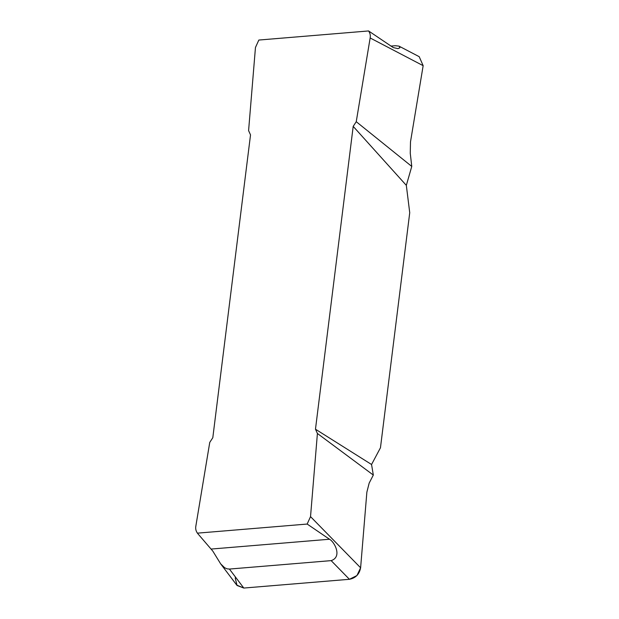 <?xml version="1.0" encoding="UTF-8"?>
<svg xmlns="http://www.w3.org/2000/svg" width="619" height="619" viewBox="0 0 619 619"><rect width="100%" height="100%" fill="white"/><g stroke="black" fill="none" stroke-linecap="round" stroke-linejoin="round"><path stroke-width="0.93" d="M390.844 46.085L395.293 45.713L399 46.131L419.21 56.685L423.156 65.676L370.154 37.968C370.611 35.422 370.085 33.086 368.584 30.95L258.835 40.049L255.461 47.477L248.59 130.624L250.525 134.896L212.804 437.718L209.756 442.399L195.844 526.127C195.387 528.672 195.906 531.017 197.415 533.152L307.163 524.053L310.529 516.625L360.614 567.801L366.866 492.159L369.172 483.099L373.319 475.052L317.408 433.478L310.529 516.625M197.763 533.609L212.812 551.111L220.666 563.863L224.643 567.731L226.98 568.807L229.417 569.062L331.157 560.628C342.454 556.976 334.57 541.888 329.501 539.242L211.102 549.061M370.154 37.968L356.242 121.695L353.194 126.384L315.473 429.207L317.408 433.478M399.178 46.216L399.897 47.764L397.994 48.638L393.258 47.578L368.584 30.95M197.747 533.593L197.415 533.152M307.163 524.053L329.501 539.242M353.194 126.384L406.327 185.36L409.732 212.727L380.461 447.761L371.555 464.505L315.473 429.207M356.242 121.695L411.767 166.426L410.258 153.249L410.498 141.852L423.156 65.676M406.327 185.36L411.767 166.426M235.452 577.032L235.259 578.192L237.054 585.489L243.793 588.05L349.418 579.299L356.946 575.546L360.614 567.801L366.866 492.159L369.172 483.099L373.319 475.052L371.555 464.505M360.614 567.801C359.391 574.231 355.654 578.069 349.418 579.299L331.157 560.628M229.417 569.062L243.793 588.05L349.418 579.299M243.793 588.05L236.752 585.11L220.666 563.863"/></g></svg>
